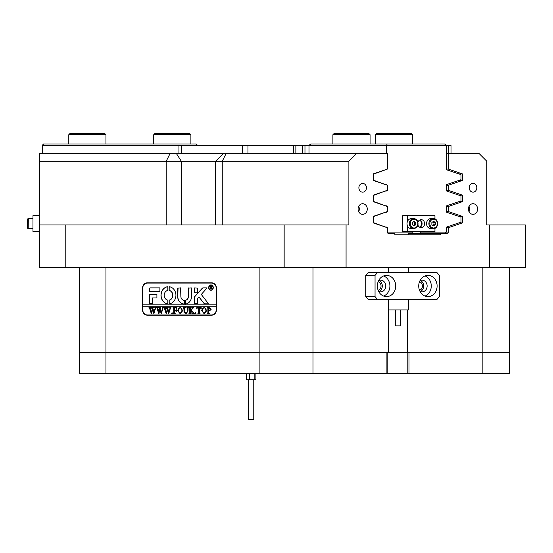 <?xml version="1.0" encoding="UTF-8"?>
<svg xmlns="http://www.w3.org/2000/svg" width="553" height="553" viewBox="0 0 553 553"><rect width="100%" height="100%" fill="white"/><g stroke="black" fill="none" stroke-linecap="round" stroke-linejoin="round"><path stroke-width="0.83" d="M420.266 227.138A5.571 4.825 90 0 0 421.345 223.626A5.571 4.825 90 0 0 420.266 220.115M419.713 227.235L420.1 227.235M420.197 231.589L420.197 232.917L445.255 232.917L446.402 231.589L446.748 230.262L446.748 227L461.002 222.175L461.002 217.108L446.748 212.29L446.748 205.764L461.002 200.939L461.002 195.873L446.748 191.055L446.748 184.529L461.002 179.704L461.002 174.637L446.748 169.819L446.402 145.321L308.996 145.321L308.996 153.285M386.637 153.285L386.637 145.321L387.121 143.994L444.591 143.994L446.402 145.321L451.027 145.321L451.027 153.285L451.027 145.321M386.291 169.46L373.275 174.223M373.275 180.126L386.291 184.875M386.291 190.695L373.275 195.458M373.275 201.361L386.291 206.117M386.291 211.93L373.275 216.693M373.275 222.596L386.291 227.352M387.439 232.516L387.618 232.917M412.842 231.589L412.842 232.917L387.784 232.917M386.291 212.29L385.247 212.29M386.291 205.764L385.247 205.764M386.291 191.055L385.247 191.055M386.291 184.529L385.268 184.529M386.291 227L385.247 227M386.291 169.819L385.247 169.819M302.498 153.285L302.498 145.321L308.996 145.321L310.807 143.994L387.121 143.994M388.517 299.277L388.517 352.365L312.998 352.365L386.906 352.365L386.906 373.6L259.91 373.6L259.91 352.365L312.998 352.365L105.955 352.365L259.91 352.365L259.91 267.424M105.955 267.424L105.955 373.6L79.411 373.6L79.411 352.365L105.955 352.365L79.411 352.365L79.411 267.424M482.88 373.6L408.971 373.6L408.971 352.365L509.424 352.365L509.424 373.6L482.88 373.6L482.88 352.365L407.361 352.365L407.361 309.957M408.971 373.6L407.844 373.6L407.844 352.365M387.204 352.365L387.204 373.6L407.844 373.6M105.955 373.6L259.91 373.6M418.725 286.005A10.618 9.194 90 0 0 427.918 296.622A10.618 9.194 90 0 0 437.112 286.005A10.618 9.194 90 0 0 427.918 275.387A10.618 9.194 90 0 0 418.725 286.005M425.001 296.069A10.618 9.194 90 0 0 431.271 286.005A10.618 9.194 90 0 0 425.001 275.933M419.948 291.3A5.841 5.06 90 0 0 422.077 291.846A5.841 5.06 90 0 0 427.137 286.005A5.841 5.06 90 0 0 422.077 280.164A5.841 5.06 90 0 0 419.948 280.71M420.356 291.493A5.841 5.06 90 0 0 423.688 286.005A5.841 5.06 90 0 0 420.356 280.516M377.346 286.005A10.618 9.194 90 0 0 386.54 296.622A10.618 9.194 90 0 0 395.734 286.005A10.618 9.194 90 0 0 386.54 275.387A10.618 9.194 90 0 0 377.346 286.005M383.623 296.069A10.618 9.194 90 0 0 389.893 286.005A10.618 9.194 90 0 0 383.623 275.933M378.57 291.3A5.841 5.06 90 0 0 380.699 291.846A5.841 5.06 90 0 0 385.759 286.005A5.841 5.06 90 0 0 380.699 280.164A5.841 5.06 90 0 0 378.57 280.71M378.978 291.493A5.841 5.06 90 0 0 382.31 286.005A5.841 5.06 90 0 0 378.978 280.516M439.414 296.622L439.414 275.387L437.112 272.733L377.346 272.733L375.045 275.387L375.045 296.622L377.346 299.277L437.112 299.277L439.414 296.622M375.045 275.387L365.754 275.387L368.056 272.733L377.346 272.733M365.754 275.387L365.754 296.622L375.045 296.622M377.346 299.277L368.056 299.277L365.754 296.622M400.593 309.957L400.593 325.883L395.284 325.883L395.284 309.957M388.517 309.957L408.556 309.957L408.556 299.277M178.951 153.285L178.951 145.321L247.965 145.321L247.965 153.285M293.394 153.285L293.394 145.321L247.965 145.321M293.394 145.321L295.869 145.321L295.869 153.285M302.498 145.321L295.869 145.321M468.419 209.027A5.309 4.597 90 0 0 473.015 214.336A5.309 4.597 90 0 0 477.612 209.027A5.309 4.597 90 0 0 473.015 203.718A5.309 4.597 90 0 0 468.419 209.027M469.034 211.681A5.309 4.597 90 0 0 469.649 209.027A5.309 4.597 90 0 0 469.034 206.373M358.081 209.027A5.309 4.597 90 0 0 362.678 214.336A5.309 4.597 90 0 0 367.275 209.027A5.309 4.597 90 0 0 362.678 203.718A5.309 4.597 90 0 0 358.081 209.027M358.697 211.681A5.309 4.597 90 0 0 359.312 209.027A5.309 4.597 90 0 0 358.697 206.373M358.883 187.792A4.383 3.795 90 0 0 362.678 192.168A4.383 3.795 90 0 0 366.466 187.792A4.383 3.795 90 0 0 362.678 183.409A4.383 3.795 90 0 0 358.883 187.792M469.227 187.792A4.383 3.795 90 0 0 473.015 192.168A4.383 3.795 90 0 0 476.81 187.792A4.383 3.795 90 0 0 473.015 183.409A4.383 3.795 90 0 0 469.227 187.792M356.844 153.285L348.881 161.248L39.595 161.248L39.595 153.285L387.39 153.285L387.39 169.087L373.275 173.905L373.275 180.437L387.39 185.248L387.39 190.322L373.275 195.14L373.275 201.672L387.39 206.497L387.39 211.557L373.275 216.375L373.275 222.907L387.39 227.732L387.39 232.122A1.327 1.147 -90 0 0 388.538 233.449L394.856 233.449L394.856 234.776L440.838 234.776L440.838 233.449L408.556 233.449M378.121 290.27A4.383 3.795 90 0 0 381.045 286.005A4.383 3.795 90 0 0 378.121 281.74M419.499 290.27A4.383 3.795 90 0 0 422.423 286.005A4.383 3.795 90 0 0 419.499 281.74M388.517 267.424L388.517 272.733M407.361 352.365L388.517 352.365M216.493 288.389L216.493 309.625A5.571 4.825 90 0 1 211.668 315.203L147.298 315.203A5.571 4.825 90 0 1 142.474 309.625L142.474 288.389A5.571 4.825 90 0 1 147.298 282.818L211.668 282.818A5.571 4.825 90 0 1 216.493 288.389L216.264 288.389A5.309 4.597 -90 0 0 211.668 283.081L147.298 283.081A5.309 4.597 -90 0 0 142.702 288.389L142.702 304.848L216.264 304.848L216.264 288.389M509.424 267.424L509.424 352.365L482.88 352.365L482.88 267.424M446.748 169.087L448.303 169.087L448.303 153.285L446.402 153.285M446.748 206.497L448.303 206.497L448.303 211.557L446.748 211.557M446.748 185.262L448.303 185.262L448.303 190.322L446.748 190.322M346.067 267.424L284.152 267.424L284.152 224.953L346.067 224.953L346.067 267.424L489.626 267.424L489.626 224.953L525.35 224.953L525.35 267.424L489.626 267.424M65.786 224.953L65.786 267.424L39.595 267.424L39.595 224.953L284.152 224.953M39.595 224.953L39.595 161.248M346.067 224.953L348.881 224.953L348.881 161.248M448.303 153.285L478.85 153.285L486.813 161.248L486.813 224.953L489.626 224.953M448.303 185.262L462.419 180.437L462.419 173.905L448.303 169.087M448.303 206.497L462.419 201.672L462.419 195.14L448.303 190.322M446.748 227.732L448.303 227.732L462.419 222.907L462.419 216.375L448.303 211.557M448.303 227.732L448.303 232.122A1.327 1.147 -90 0 1 447.156 233.449L440.838 233.449M65.786 267.424L284.152 267.424M458.838 201.672L462.419 201.672M458.838 195.14L462.419 195.14M458.838 222.907L462.419 222.907M458.838 216.375L462.419 216.375M458.838 180.437L462.419 180.437M458.838 173.905L462.419 173.905M148.232 315.203A5.571 4.825 90 0 1 146.6 314.871M146.6 283.143A5.571 4.825 90 0 1 148.232 282.818M211.046 289.986A2.392 2.067 -90 0 0 211.046 285.21M213.043 287.595A2.392 2.067 -90 0 0 208.91 287.595A2.392 2.067 -90 0 0 213.043 287.595M208.681 287.595A2.654 2.302 -90 0 0 210.976 290.249A2.654 2.302 -90 0 0 213.278 287.595A2.654 2.302 -90 0 0 210.976 284.94A2.654 2.302 -90 0 0 208.681 287.595M211.046 284.94A2.654 2.302 -90 0 0 208.813 287.595A2.654 2.302 -90 0 0 211.046 290.249M208.204 303.39L201.306 294.445L206.767 288.258L206.421 287.864L203.082 287.864A1.327 1.147 -90 0 0 202.287 288.231L194.78 296.491A1.327 1.147 -90 0 0 194.428 297.452L194.704 303.791L197.642 303.473L197.642 298.82A0.795 0.691 90 0 1 197.856 298.24L198.976 297.009L203.953 303.355A1.327 1.147 -90 0 0 204.804 303.791L207.866 303.791L208.204 303.39M175.923 295.295A8.627 7.472 -90 0 0 169.1 286.703L169.038 290.429A4.908 4.251 90 0 1 172.702 295.295A4.908 4.251 90 0 1 169.038 300.155L169.1 303.887A8.627 7.472 -90 0 0 175.923 295.295M169.211 286.696L169.17 290.429A4.908 4.251 90 0 1 172.833 295.295A4.908 4.251 90 0 1 169.17 300.155L169.211 303.887M187.55 307.938L186.921 307.565L188.753 307.565L188.103 308.035L188.02 311.125L185.988 313.758L184.031 312.5L183.907 308.671L183.174 307.565L185.379 307.565L184.737 307.98L184.647 311.36L186.015 313.503L187.654 311.166L187.681 307.938L187.114 307.738M192.734 308.415L191.082 310.268L194.483 313.669L192.078 313.669L192.499 313.219L192.223 312.708L190.37 310.62L190.419 313.192L191.103 313.669L188.905 313.669L189.638 312.569L189.589 308.042L188.905 307.565L191.103 307.565L190.37 308.671L190.37 310.51L192.333 308.311L191.96 307.565L193.882 307.565L192.734 308.415M195.582 313.758L195.147 313.247L195.582 312.742L196.025 313.247L195.582 313.758M196.757 308.864L196.833 307.565L201.168 307.565L201.237 308.864L200.096 307.821L199.329 307.821L199.329 312.569L200.062 313.669L197.863 313.669L198.513 313.254L198.596 307.821L197.428 307.883L196.757 308.864M201.679 310.599L202.529 308.263L204.299 307.482L206.822 310.586L204.237 313.758L201.679 310.599L202.529 308.263M216.264 309.625A5.309 4.597 -90 0 1 211.668 314.934L147.298 314.934A5.309 4.597 -90 0 1 142.702 309.625L142.702 306.175L216.264 306.175L216.493 309.625M211.225 309.224L209.559 310.876L208.654 310.765L208.764 313.302L209.393 313.669L207.188 313.669L207.921 312.569L207.817 307.938L207.188 307.565L209.131 307.565L211.225 309.224M177.665 310.599L178.522 308.263L180.285 307.482L182.808 310.586L180.23 313.758L177.665 310.599L178.522 308.263M176.787 308.927L175.681 307.821L174.513 307.821L174.513 310.447L175.467 310.447L176.276 309.604L176.276 311.553L175.467 310.703L174.513 310.703L174.561 313.192L175.246 313.669L173.041 313.669L173.773 312.569L173.725 308.042L173.041 307.565L176.863 307.565L176.787 308.927M172.011 313.758L171.575 313.247L172.011 312.742L172.453 313.247L172.011 313.758M169.446 307.738L171.001 307.738L170.421 308.139L168.72 313.758L167.407 310.122L166.163 313.758L164.372 308.076L163.799 307.565L165.748 307.565L165.236 308.125L166.467 312.321L167.2 309.424L166.17 307.565L168.209 307.565L167.656 308.145L168.838 312.265L170.027 308.118L169.446 307.738L171.001 307.565M162.029 307.738L163.584 307.738L163.004 308.139L161.303 313.758L159.99 310.122L158.746 313.758L156.955 308.076L156.381 307.565L158.331 307.565L157.819 308.125L159.05 312.321L159.782 309.424L158.752 307.565L160.799 307.565L160.239 308.145L161.421 312.265L162.61 308.118L162.029 307.738L163.584 307.565M154.612 307.738L156.167 307.738L155.587 308.139L153.886 313.758L152.58 310.122L151.328 313.758L149.538 308.076L148.964 307.565L150.914 307.565L150.402 308.125L151.633 312.321L152.365 309.424L151.335 307.565L153.381 307.565L152.822 308.145L154.004 312.265L155.193 308.118L154.612 307.738L156.167 307.565M159.893 291.576L159.893 287.864L150.292 287.864A1.327 1.147 -90 0 0 149.137 289.191L149.421 291.576L159.893 291.576M152.358 297.949L156.907 297.949L156.907 294.231L149.137 294.555L149.421 303.791L152.358 303.466L152.358 297.949M184.267 300.334A3.982 3.449 90 0 1 180.866 296.353L180.582 287.864L177.644 288.189L177.644 296.353A7.701 6.664 -90 0 0 184.267 304.053L184.267 300.334M167.863 290.429L167.801 286.703A8.627 7.472 -90 0 0 160.978 295.295A8.627 7.472 -90 0 0 167.801 303.887L167.863 300.155A4.908 4.251 90 0 1 164.2 295.295A4.908 4.251 90 0 1 167.863 290.429M194.704 287.864L194.428 292.585L197.366 292.903L197.642 288.182L194.704 287.864M188.338 296.353A3.982 3.449 90 0 1 185.462 300.279L185.531 304.019A7.701 6.664 -90 0 0 191.552 296.353L191.276 287.864L188.338 288.182L188.469 296.353A3.982 3.449 90 0 1 185.594 300.279L185.58 304.012M211.751 288.334L212.387 288.929L211.695 288.929L210.534 287.553L210.887 288.929L209.836 288.929L210.188 288.403L209.836 286.012L211.834 286.731L211.205 287.449L211.751 288.334M212.387 288.929L211.827 288.929L210.783 287.553M211.668 314.934L212.594 314.934A5.309 4.597 -90 0 0 213.299 314.871M216.264 306.175L216.264 304.848M213.299 283.143A5.309 4.597 -90 0 0 212.594 283.081L211.668 283.081M142.84 304.848L142.84 306.175M188.746 287.864L188.469 296.353M194.836 287.864L194.836 292.903M167.884 286.703A8.627 7.472 -90 0 0 161.11 295.295A8.627 7.472 -90 0 0 167.884 303.88M178.059 287.864L177.776 296.353A7.701 6.664 -90 0 0 184.294 304.053M149.552 294.231L149.552 303.791M204.942 303.791A1.327 1.147 -90 0 1 204.085 303.355L198.976 297.009M203.214 287.864A1.327 1.147 -90 0 0 202.419 288.231L194.912 296.491A1.327 1.147 -90 0 0 194.559 297.452L194.836 303.791M150.423 287.864A1.327 1.147 -90 0 0 149.275 289.191L149.552 291.576M210.887 288.929L209.967 288.853M210.278 288.728L210.133 286.191M210.271 286.191L209.926 286.095M209.967 286.095L210.769 286.012M211.55 286.772L210.534 286.212L210.534 287.429L211.55 286.772L210.845 286.129M210.575 287.429L211.419 286.772M209.698 310.876L208.654 310.765M209.393 313.669L207.32 313.503M207.845 313.247L207.382 313.503M207.976 313.247L207.817 307.938M207.956 307.938L207.382 307.738M207.32 307.738L209.131 307.565M209.317 310.62L210.479 309.279L209.317 307.821L208.654 307.91L208.654 310.523L209.317 310.62L210.347 309.279L209.186 307.821M202.668 308.263L204.43 307.482M204.299 313.751L201.81 310.599M204.23 313.503L206.075 310.703L205.543 308.353L204.361 307.738L203.096 308.346L202.564 310.572L203.11 312.887L204.23 313.503L205.937 310.703L205.405 308.353L204.23 307.738M196.909 308.864L196.965 307.565L201.168 307.565M201.237 308.864L200.974 308.325M201.105 308.325L200.096 307.821M200.062 313.669L197.995 313.503M198.513 313.254L198.043 313.503M198.645 313.254L198.596 307.821M195.721 313.758L195.147 313.247M195.278 313.247L195.721 312.742M194.483 313.669L192.078 313.503M192.631 313.219L190.37 310.62M191.103 313.669L189.036 313.503M189.548 313.274L189.085 313.503M189.679 313.274L189.589 308.042M189.568 307.848L189.085 307.738M189.036 307.738L191.103 307.565M192.333 308.311L190.37 310.51M192.568 308L192.091 307.565L193.882 307.565M187.052 307.738L188.753 307.565M186.119 313.758L184.031 312.5M184.17 312.5L183.907 308.671M184.045 308.671L183.368 307.738M183.306 307.738L185.379 307.565M187.681 307.938L187.785 311.166L186.015 313.503M178.654 308.263L180.423 307.482M180.285 313.751L177.803 310.599M180.216 313.503L182.061 310.703L181.529 308.353L180.347 307.738L179.082 308.346L178.55 310.572L179.103 312.887L180.216 313.503L181.93 310.703L181.398 308.353L180.216 307.738M176.932 308.927L175.681 307.821M176.255 309.604L175.467 310.447M176.276 311.553L175.467 310.703M175.246 313.669L173.172 313.503M173.683 313.274L173.22 313.503M173.815 313.274L173.725 308.042M173.704 307.848L173.22 307.738M173.172 307.738L176.863 307.565M172.149 313.758L171.575 313.247M171.707 313.247L172.149 312.742M168.72 313.758L167.407 310.122M166.481 313.758L164.372 308.076M164.504 308.076L163.799 307.738M163.93 307.738L165.748 307.565M167.2 309.424L166.467 312.321M167.331 309.424L167.027 308.857M167.158 308.857L166.902 308.436M167.034 308.436L166.716 308.035M166.536 307.765L166.17 307.738M166.301 307.738L168.209 307.565M170.027 308.118L168.838 312.265M169.958 307.8L169.577 307.738M161.303 313.758L159.99 310.122M159.064 313.758L156.955 308.076M157.087 308.076L156.381 307.738M156.513 307.738L158.331 307.565M159.782 309.424L159.05 312.321M159.914 309.424L159.61 308.857M159.741 308.857L159.485 308.436M159.617 308.436L159.299 308.035M159.119 307.765L158.752 307.738M158.884 307.738L160.799 307.565M162.61 308.118L161.421 312.265M162.541 307.8L162.16 307.738M153.886 313.758L152.58 310.122M151.646 313.758L149.538 308.076M149.669 308.076L148.964 307.738M149.096 307.738L150.914 307.565M152.365 309.424L151.633 312.321M152.497 309.424L152.193 308.857M152.324 308.857L152.068 308.436M152.199 308.436L151.881 308.035M151.702 307.765L151.335 307.738M151.467 307.738L153.381 307.565M155.193 308.118L154.004 312.265M155.123 307.8L154.743 307.738M419.907 219.921A3.982 3.449 -90 0 1 422.091 223.626A3.982 3.449 -90 0 1 419.907 227.331M417.971 225.126A3.982 3.449 90 0 0 421.165 227.608A3.982 3.449 90 0 0 424.614 223.626A3.982 3.449 90 0 0 421.165 219.645A3.982 3.449 90 0 0 417.971 222.119M407.374 221.663L407.374 215.663L402.729 215.663L402.729 231.589L407.374 231.589L407.374 225.589M407.374 215.663L434.955 215.663L434.955 218.96M434.955 228.285L434.955 231.589L407.374 231.589M413.368 221.781A1.991 1.721 -90 0 1 413.368 225.472M413.72 228.666A5.046 4.369 -90 0 1 409.946 226.17A5.046 4.369 -90 0 1 409.932 221.117A5.046 4.369 -90 0 1 413.72 218.58L417.584 221.117C418.815 225.313 417.529 227.829 413.72 228.666L411.397 228.666A5.046 4.369 -90 0 1 407.623 226.17A5.046 4.369 -90 0 1 407.609 221.117A5.046 4.369 -90 0 1 411.397 218.58L413.72 218.58A5.046 4.369 -90 0 1 417.487 221.082M413.381 221.767L414.439 222.465L414.453 224.767L413.388 225.479M414.059 225.921L412.331 224.781L412.324 222.486L414.038 221.324L415.766 222.465L415.78 224.767L414.059 225.921M414.439 222.465L415.766 222.465M414.453 224.767L415.78 224.767M433.255 228.666L430.932 228.666A5.046 4.369 -90 0 1 426.57 223.626A5.046 4.369 -90 0 1 430.932 218.58L433.255 218.58A5.046 4.369 -90 0 0 428.893 223.626A5.046 4.369 -90 0 0 433.255 228.666C438.999 229.011 438.999 218.235 433.255 218.58M432.909 221.781A1.991 1.721 -90 0 1 433.123 221.898L433.987 222.479L433.987 224.774L432.923 225.479M432.923 221.767L433.123 221.898A1.991 1.721 -90 0 1 432.909 225.472M431.865 222.479L433.587 221.324L435.315 222.479L435.315 224.774L433.587 225.921L431.865 224.774L431.865 222.479M433.987 222.479L435.315 222.479M433.987 224.774L435.315 224.774M253.765 379.807L253.765 419.623L248.456 419.623L248.456 379.807M246.327 373.6L246.327 379.807L255.887 379.807L255.887 373.6M249.368 373.6L249.368 379.807M254.836 373.6L254.836 379.807M386.388 133.377L411.211 133.377L412.538 134.704L375.376 134.704L375.376 143.994L375.376 134.704L376.704 133.377L386.388 133.377M334.24 133.377L368.74 133.377L370.068 134.704L332.906 134.704L332.906 143.994L332.906 134.704L334.24 133.377L332.906 134.704M39.595 215.663L32.959 215.663L32.959 231.589L39.595 231.589M27.65 221.324L27.65 219.244L27.65 221.324M27.657 228.119L27.65 228.002A0.664 0.664 0 0 0 28.314 228.666L27.65 228.002L27.65 225.921M27.65 228.002L27.65 219.244A0.664 0.664 0 0 1 28.314 218.58L28.203 228.659M32.959 218.58L28.314 218.58L32.959 218.58L32.959 228.666L28.314 228.666M27.65 224.774L27.65 222.479M70.12 133.377L104.628 133.377L105.955 134.704L68.793 134.704L70.12 133.377M155.061 133.377L189.568 133.377L190.896 134.704L153.734 134.704L155.061 133.377M178.951 145.321L42.249 145.321L42.249 153.285M42.249 145.321L43.576 143.994L196.204 143.994L197.532 145.321M312.998 267.424L312.998 373.6M181.605 145.321L181.605 153.285M242.656 153.285L242.656 145.321M304.973 145.321L304.973 153.285M448.372 153.285L448.372 145.321M166.218 224.953L166.218 161.248L170.2 153.285M445.946 232.122L448.303 232.122M176.241 153.285L181.322 161.248L181.322 224.953M226.239 153.285L222.258 161.248L222.258 224.953M417.321 221.414A4.383 3.795 90 0 0 412.137 219.845A4.383 3.795 90 0 0 410.775 225.831A4.383 3.795 90 0 0 415.96 227.407A4.383 3.795 90 0 0 417.321 221.414M433.587 228.002A4.383 3.795 90 0 0 437.382 223.626A4.383 3.795 90 0 0 433.587 219.244A4.383 3.795 90 0 0 429.799 223.626A4.383 3.795 90 0 0 433.587 228.002M408.556 232.917L408.556 234.776M408.556 267.424L408.556 272.733M215.622 224.953L215.622 161.248L223.585 153.285M412.538 143.994L412.538 134.704M370.068 143.994L370.068 134.704M27.657 219.133L28.203 218.594M376.704 133.377L375.376 134.704M68.793 143.994L68.793 134.704M105.955 143.994L105.955 134.704M153.734 143.994L153.734 134.704M190.896 143.994L190.896 134.704"/></g></svg>
